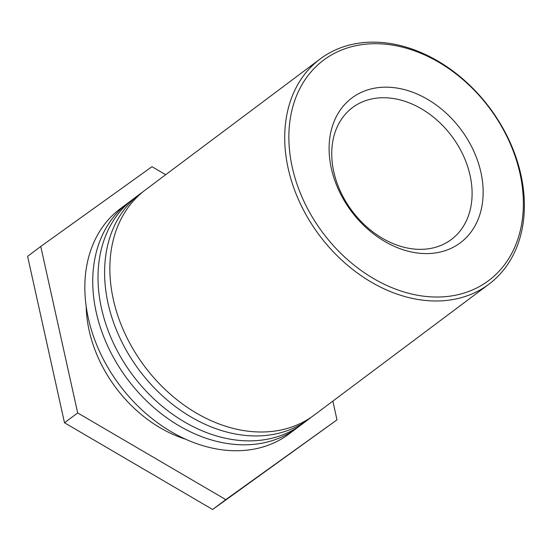 <?xml version="1.0" encoding="UTF-8"?>
<svg xmlns="http://www.w3.org/2000/svg" width="552" height="552" viewBox="0 0 552 552"><rect width="100%" height="100%" fill="white"/><g stroke="black" fill="none" stroke-linecap="round" stroke-linejoin="round"><path stroke-width="0.83" d="M418.72 249.332A82.42 62.293 -126.8 0 1 340.701 191.979A82.42 62.293 -126.8 0 1 352.5 107.592A82.42 62.293 -126.8 0 1 451.777 136.199A82.42 62.293 -126.8 0 1 451.336 239.506A82.42 62.293 -126.8 0 1 418.72 249.332M424.571 253.568A90.459 68.372 53.2 0 0 461.7 130.541A90.459 68.372 53.2 0 0 332.132 127.077A90.459 68.372 53.2 0 0 424.571 253.568M434.203 296.997A137.696 104.08 -126.8 0 1 293.485 104.452A137.696 104.08 -126.8 0 1 490.714 109.724A137.696 104.08 -126.8 0 1 434.203 296.997M433.237 300.957A140.712 106.357 53.2 0 0 488.92 284.19A140.712 106.357 53.2 0 0 489.672 107.806A140.712 106.357 53.2 0 0 320.181 58.96A140.712 106.357 53.2 0 0 288.185 168.463A140.712 106.357 53.2 0 0 433.237 300.957M320.181 58.96L145.328 189.964A140.712 106.357 53.2 0 0 113.332 299.467A140.712 106.357 53.2 0 0 197.264 413.593A140.712 106.357 53.2 0 0 314.067 415.187L488.92 284.19M311.397 417.112A140.712 106.357 -126.8 0 1 308.803 419.134A140.712 106.357 -126.8 0 1 191.992 417.54A140.712 106.357 -126.8 0 1 108.068 303.407A140.712 106.357 -126.8 0 1 140.063 193.911A140.712 106.357 -126.8 0 1 142.74 191.986M140.063 193.911L133.48 198.837A140.712 106.357 53.2 0 0 101.485 308.34A140.712 106.357 53.2 0 0 185.41 422.466A140.712 106.357 53.2 0 0 302.22 424.067L308.803 419.134M299.55 425.985A140.712 106.357 -126.8 0 1 296.955 428.014A140.712 106.357 -126.8 0 1 180.145 426.413A140.712 106.357 -126.8 0 1 96.22 312.287A140.712 106.357 -126.8 0 1 128.216 202.784A140.712 106.357 -126.8 0 1 130.886 200.866M128.216 202.784L120.315 208.704A140.712 106.357 53.2 0 0 88.32 318.207A140.712 106.357 53.2 0 0 172.245 432.333A140.712 106.357 53.2 0 0 289.055 433.934L296.955 428.014M185.727 439.247A120.612 91.163 -126.8 0 1 89.141 330.489A120.612 91.163 -126.8 0 1 86.181 306.381M332.849 401.125L337.003 419.858L225.789 499.622L77.673 412.924L40.765 246.454L151.979 166.69L165.683 174.708M40.765 246.454L27.6 256.321L64.508 422.784L212.623 509.489L337.003 419.858M212.623 509.489L225.789 499.622M64.508 422.784L77.673 412.924"/></g></svg>
